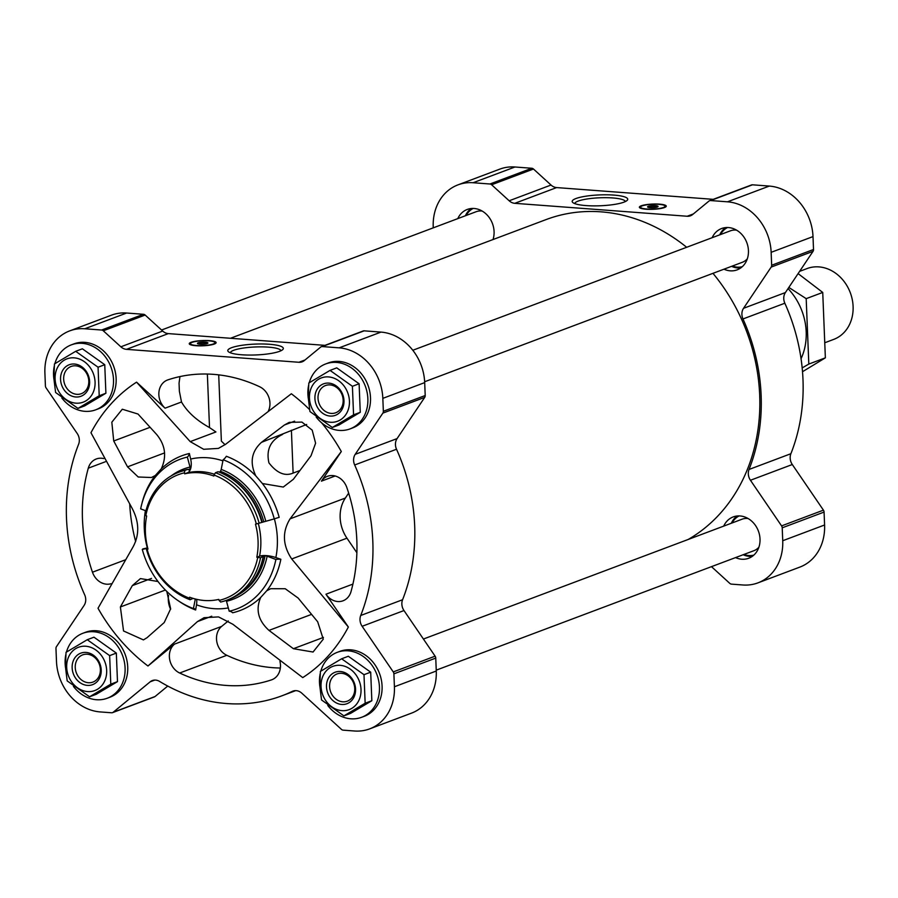 <?xml version="1.0" encoding="UTF-8"?>
<svg xmlns="http://www.w3.org/2000/svg" width="898" height="898" viewBox="0 0 898 898"><rect width="100%" height="100%" fill="white"/><g stroke="black" fill="none" stroke-linecap="round" stroke-linejoin="round"><path stroke-width="1.35" d="M309.586 409.623A170.283 143.77 69.4 0 0 291.345 393.762L225.611 444.286L218.405 448.405L203.689 449.292L190.219 441.625L136.563 382.155L165.064 408.175A16.815 14.2 69.4 0 1 158.901 392.381A16.815 14.2 69.4 0 1 167.466 380.022A16.815 14.2 69.4 0 1 167.892 379.865A158.722 134.015 69.4 0 1 259.645 386.746A16.815 14.2 69.4 0 1 268.379 411.003M225.072 444.701L221.368 441.143L218.708 374.87M207.359 374.051L209.515 427.571C196.572 420.399 187.233 411.879 181.497 401.99L179.376 391.236L179.05 383.188L179.948 376.588M141.963 503.329A82.672 69.797 69.4 0 1 155.298 475.491L151.459 477.512L138.213 476.995L127.538 466.848L113.72 440.985L111.823 422.195L122.296 409.23L138.011 414.034L156.679 434.509C165.378 445.127 166.905 456.588 161.27 468.868A82.672 69.797 69.4 0 1 189.366 453.501A10.507 5.601 -103 0 1 187.334 457.082A80.023 67.563 -110.6 0 0 164.884 467.824A80.023 67.563 -110.6 0 0 140.66 508.863L145.925 510.839M155.298 475.491L161.27 468.868M306.678 424.462L261.441 442.366L284.408 425.012L289.268 422.352L301.93 422.094L312.19 430.142L315.602 443.197L311.011 455.78L293.365 479.285L283.285 487.053L262.396 483.528A82.672 69.797 69.4 0 1 279.177 517.349A10.507 0.629 -15.2 0 0 274.26 518.887A80.023 67.563 -110.6 0 0 223.131 459.765A10.507 4.535 -69.5 0 0 226.352 456.274A82.672 69.797 69.4 0 1 255.863 475.962L262.396 483.528M255.863 475.962C249.543 462.784 251.406 451.582 261.441 442.366M299.797 470.574L293.118 473.089C284.947 476.535 276.887 473.123 268.929 462.863C265.976 449.718 270.534 440.233 282.612 434.408M120.848 346.808A10.507 8.879 69.4 0 0 126.461 349.344L298.866 362.276A10.507 8.879 69.4 0 0 302.155 361.815A10.507 8.879 69.4 0 0 304.31 360.569L320.665 347.088A3.154 2.66 69.4 0 1 322.303 346.583L339.141 347.84A48.346 40.825 69.4 0 1 382.829 398.353L383.345 411.273A3.154 2.66 69.4 0 1 382.862 413.114L355.215 454.332A10.507 8.879 69.4 0 0 354.665 464.984A177.22 149.629 69.4 0 1 360.715 615.489A10.507 8.879 69.4 0 0 362.13 626.288L393.257 671.917A3.154 2.66 69.4 0 1 393.896 673.848L394.413 686.757A48.346 40.825 69.4 0 1 369.65 728.884A48.346 40.825 69.4 0 1 354.53 731.006L343.137 730.153A3.154 2.66 69.4 0 1 341.453 729.389L301.818 693.189A10.507 8.879 69.4 0 0 292.916 691.112A10.507 8.879 69.4 0 0 292.31 691.37A177.22 149.629 69.4 0 1 282.039 695.759A177.22 149.629 69.4 0 1 159.575 681.414A10.507 8.879 69.4 0 0 152.312 680.561A10.507 8.879 69.4 0 0 150.157 681.818L113.193 712.26A3.154 2.66 69.4 0 1 111.565 712.776L100.172 711.923A48.346 40.825 69.4 0 1 56.484 661.411L55.968 648.502A3.154 2.66 69.4 0 1 56.451 646.661L84.098 605.432A10.507 8.879 69.4 0 0 84.648 594.779A177.22 149.629 69.4 0 1 78.597 444.286A10.507 8.879 69.4 0 0 77.194 433.476L46.056 387.846A3.154 2.66 69.4 0 1 45.416 385.927L44.9 373.007A48.346 40.825 69.4 0 1 69.674 330.891A48.346 40.825 69.4 0 1 84.782 328.769L101.62 330.026A3.154 2.66 69.4 0 1 103.304 330.79L120.848 346.808L162.706 331.059L145.162 315.052A3.154 2.66 69.4 0 0 143.478 314.289L126.64 313.02A48.346 40.825 69.4 0 0 111.52 315.142L69.674 330.891M321.585 422.778A170.283 143.77 69.4 0 1 341.307 451.526L321.428 481.148A16.815 14.2 69.4 0 1 327.444 476.31A16.815 14.2 69.4 0 1 346.841 487.569A158.722 134.015 69.4 0 1 351.017 591.591A16.815 14.2 69.4 0 1 343.025 600.796A16.815 14.2 69.4 0 1 325.974 594.218L348.357 627.029A170.283 143.77 69.4 0 1 302.749 677.608L232.84 624.256L218.528 616.904L204.059 617.701L197.448 621.596L147.968 666.002A170.283 143.77 69.4 0 1 98.017 608.249L132.971 547.05C139.807 534.478 139.269 521.098 131.366 506.921L90.967 432.746A170.283 143.77 69.4 0 1 136.563 382.155M279.952 661.399A16.815 14.2 69.4 0 1 271.858 679.741A16.815 14.2 69.4 0 1 271.421 679.898A158.722 134.015 69.4 0 1 179.667 673.017A16.815 14.2 69.4 0 1 169.655 659.345A16.815 14.2 69.4 0 1 174.538 644.113L147.968 666.002M111.116 583.711A16.815 14.2 69.4 0 1 92.472 572.206A158.722 134.015 69.4 0 1 88.296 468.172A16.815 14.2 69.4 0 1 96.299 458.968A16.815 14.2 69.4 0 1 103.719 458.575M142.894 549.149A82.672 69.797 69.4 0 1 142.827 548.925A382.604 22.854 -15.2 0 0 147.317 547.915A76.992 65.004 69.4 0 1 145.195 511.927A76.992 65.004 69.4 0 1 145.409 510.636M356.888 552.73L346.954 538.183L291.704 558.96L348.357 627.029M291.704 558.96C282.601 545.221 282.073 531.852 290.088 518.831L341.307 451.526M275.888 559.476A10.507 3.345 -168.7 0 1 280.861 559.286A82.672 69.797 69.4 0 1 266.706 590.783L270.713 588.706L285.238 588.74L298.136 598.057L317.679 621.764L323.269 639.163L313.054 652.027L293.388 648.704L268.985 630.396C258.186 620.563 255.436 609.562 260.734 597.406A82.672 69.797 69.4 0 1 232.638 612.773A10.507 5.601 -103 0 0 229.214 611.246A80.023 67.563 69.4 0 0 275.888 559.476L267.133 556.199A2.099 0.673 -168.7 0 0 265.067 555.817A4.209 1.336 -168.7 0 0 263.529 556.03L260.521 557.838L256.806 557.231A65.172 55.025 69.4 0 0 255.47 524.174L256.334 523.972A66.216 55.912 -110.6 0 0 214.027 475.053L213.836 476.03A65.172 55.025 69.4 0 0 184.674 473.841L187.435 472.808A12.617 6.713 -103 0 0 190.657 459.046A382.604 203.734 -103 0 1 189.366 453.501M280.861 559.286A382.604 121.657 -168.7 0 1 275.854 557.557A12.617 4.007 -168.7 0 0 259.556 556.199L256.806 557.231M142.827 548.925A10.507 0.629 -15.2 0 1 143.029 548.992A10.507 0.629 -15.2 0 1 142.288 549.453A80.023 67.563 69.4 0 0 193.418 608.563A10.507 4.535 -69.5 0 1 194.327 608.687A10.507 4.535 -69.5 0 1 195.652 610A382.604 165.008 -69.5 0 1 196.505 604.792A12.617 5.444 -69.5 0 0 196.583 599.314M195.652 610A82.672 69.797 69.4 0 1 178.713 601.054M166.815 591.479L170.642 608.799L164.233 622.538L147.003 637.726L143.433 639.904L123.542 630.968L120.388 606.969L132.309 585.619L140.447 578.581L157.925 581.5M266.706 590.783L260.734 597.406M257.692 557.568A66.216 55.912 69.4 0 1 219.067 600.414L218.786 599.404A65.172 55.025 69.4 0 1 189.635 597.215L189.444 598.191A66.216 55.912 69.4 0 1 147.126 549.273L147.99 549.071A65.172 55.025 69.4 0 1 146.666 516.013L145.061 514.621A68.327 57.685 -110.6 0 1 178.736 472.281A68.327 57.685 -110.6 0 1 184.909 470.417L187.536 469.418A68.327 57.685 -110.6 0 0 181.362 471.293L178.736 472.281M731.32 523.253A22.068 18.634 69.4 0 1 737.157 516.002M752.322 556.333A22.068 18.634 69.4 0 1 743.162 554.728M723.721 526.105A22.068 18.634 69.4 0 1 733.172 516.934A22.068 18.634 69.4 0 1 758.383 531.032A22.068 18.634 69.4 0 1 748.719 558.253A22.068 18.634 69.4 0 1 735.563 557.591M719.736 234.849A22.068 18.634 69.4 0 1 725.573 227.598M740.738 267.93A22.068 18.634 69.4 0 1 731.578 266.336M712.148 237.701A22.068 18.634 69.4 0 1 721.588 228.53A22.068 18.634 69.4 0 1 746.81 242.64A22.068 18.634 69.4 0 1 737.135 269.86A22.068 18.634 69.4 0 1 723.979 269.187M465.377 215.767A22.068 18.634 69.4 0 1 471.214 208.527M457.789 218.629A22.068 18.634 69.4 0 1 467.229 209.459A22.068 18.634 69.4 0 1 487.951 215.924A22.068 18.634 69.4 0 1 493.013 239.553M433.251 227.845L433.218 226.981A48.346 40.825 69.4 0 1 457.98 184.865L499.838 169.116A48.346 40.825 69.4 0 1 514.958 166.994L531.796 168.263A3.154 2.66 69.4 0 1 533.479 169.026L551.024 185.033A10.507 8.879 69.4 0 0 556.637 187.581L514.779 203.318L687.183 216.25A10.507 8.879 69.4 0 0 690.472 215.789A10.507 8.879 69.4 0 0 692.627 214.543L708.982 201.062A3.154 2.66 69.4 0 1 709.633 200.692L751.491 184.954A3.154 2.66 69.4 0 1 752.479 184.808L769.317 186.077A48.346 40.825 69.4 0 1 813.004 236.589L813.521 249.498A3.154 2.66 69.4 0 1 813.038 251.339L785.391 292.568A10.507 8.879 69.4 0 0 784.841 303.221A177.22 149.629 69.4 0 1 790.891 453.714A10.507 8.879 69.4 0 0 792.294 464.524L750.447 480.262L781.574 525.891A3.154 2.66 69.4 0 1 782.214 527.822L782.73 540.731A48.346 40.825 69.4 0 1 757.968 582.858A48.346 40.825 69.4 0 1 742.848 584.98L731.455 584.127A3.154 2.66 69.4 0 1 729.771 583.363L711.474 566.649M792.294 464.524L823.432 510.154A3.154 2.66 69.4 0 1 824.072 512.073L824.589 524.993A48.346 40.825 69.4 0 1 799.826 567.109L757.968 582.858M457.98 184.865A48.346 40.825 69.4 0 1 473.1 182.732L489.938 184A3.154 2.66 69.4 0 1 491.621 184.763L509.166 200.782A10.507 8.879 69.4 0 0 514.779 203.318M646.066 209.223A13.459 2.627 177.7 0 1 639.376 207.225A13.459 2.627 177.7 0 1 652.711 204.059A13.459 2.627 177.7 0 1 666.26 206.147A13.459 2.627 177.7 0 1 659.57 208.695A13.459 2.627 177.7 0 1 646.066 209.223M586.012 205.586A27.793 5.433 177.7 0 1 572.778 202.51A27.793 5.433 177.7 0 1 599.729 194.911A27.793 5.433 177.7 0 1 627.208 200.333A27.793 5.433 177.7 0 1 586.012 205.586M556.637 187.581L713.259 199.334M709.633 200.692A3.154 2.66 69.4 0 1 710.621 200.557L727.459 201.814A48.346 40.825 69.4 0 1 771.146 252.327L771.663 265.247A3.154 2.66 69.4 0 1 771.18 267.088L743.533 308.306A10.507 8.879 69.4 0 0 742.983 318.958A177.22 149.629 69.4 0 1 749.033 469.463A10.507 8.879 69.4 0 0 750.447 480.262M230.494 338.265L546.186 219.55A175.537 148.215 69.4 0 1 686.667 247.287M712.956 273.329A175.537 148.215 69.4 0 1 759.686 395.232A175.537 148.215 69.4 0 1 688.149 539.485M466.185 215.464A21.024 17.747 69.4 0 1 473.167 208.437M161.561 330.015L476.153 211.715A16.815 14.2 69.4 0 1 482.181 211.064M720.533 234.546A21.024 17.747 69.4 0 1 727.526 227.52M742.264 266.706A21.024 17.747 69.4 0 1 732.375 266.033M412.811 350.265L730.501 230.797A16.815 14.2 69.4 0 1 736.54 230.146M747.316 258.804A16.815 14.2 69.4 0 1 742.343 262.283L424.653 381.751M732.117 522.95A21.024 17.747 69.4 0 1 739.11 515.923M753.849 555.11A21.024 17.747 69.4 0 1 743.959 554.425M423.418 639.039L742.085 519.201A16.815 14.2 69.4 0 1 748.124 518.539M758.9 547.196A16.815 14.2 69.4 0 1 753.927 550.687L436.237 670.155M574.72 203.588A25.346 4.961 177.7 0 1 599.853 197.785A25.346 4.961 177.7 0 1 625.356 201.556M648.176 207.348A4.692 0.92 177.7 0 1 652.801 206.327A4.692 0.92 177.7 0 1 657.504 206.967M650.186 207.674A5.253 1.033 177.7 0 1 647.683 207.09A5.253 1.033 177.7 0 1 652.779 205.653A5.253 1.033 177.7 0 1 657.976 206.686A5.253 1.033 177.7 0 1 650.186 207.674M646.65 208.998A12.303 2.402 177.7 0 1 640.6 206.899A12.303 2.402 177.7 0 1 652.723 204.284A12.303 2.402 177.7 0 1 665.014 205.911A12.303 2.402 177.7 0 1 659.592 208.426A12.303 2.402 177.7 0 1 646.65 208.998M640.532 208.224A12.617 2.47 177.7 0 1 640.24 207.73A12.617 2.47 177.7 0 1 640.308 207.438L640.6 206.899M665.014 205.911L665.351 206.428A12.617 2.47 177.7 0 1 665.44 206.708A12.617 2.47 177.7 0 1 665.182 207.236M362.13 626.288L403.988 610.55L435.115 656.18A3.154 2.66 69.4 0 1 435.755 658.099L436.271 671.019A48.346 40.825 69.4 0 1 411.509 713.135L369.65 728.884M167.746 686.061L155.051 696.522A3.154 2.66 69.4 0 1 154.411 696.904L112.553 712.642M126.461 349.344L168.319 333.607A10.507 8.879 69.4 0 1 162.706 331.059M195.944 345.708A13.459 2.627 177.7 0 1 189.242 343.721A13.459 2.627 177.7 0 1 202.578 340.544A13.459 2.627 177.7 0 1 216.126 342.632A13.459 2.627 177.7 0 1 209.447 345.191A13.459 2.627 177.7 0 1 195.944 345.708M241.618 354.766A27.793 5.433 177.7 0 1 228.384 351.69A27.793 5.433 177.7 0 1 255.335 344.091A27.793 5.433 177.7 0 1 282.814 349.513A27.793 5.433 177.7 0 1 241.618 354.766M168.319 333.607L324.941 345.36M321.316 346.718L363.174 330.98A3.154 2.66 69.4 0 1 364.161 330.834L380.999 332.103A48.346 40.825 69.4 0 1 424.687 382.615L425.203 395.524A3.154 2.66 69.4 0 1 424.72 397.365L397.073 438.594A10.507 8.879 69.4 0 0 396.523 449.247A177.22 149.629 69.4 0 1 402.573 599.741A10.507 8.879 69.4 0 0 403.988 610.55M184.674 473.841L184.404 472.831A66.216 55.912 -110.6 0 0 145.779 515.688M209.515 427.571L215.924 431.96L190.219 441.625M346.954 538.183A33.641 28.399 69.4 0 1 345.348 498.053L348.66 493.103M280.356 668.022A158.722 134.015 69.4 0 1 226.801 655.293A16.815 14.2 69.4 0 1 216.788 641.621A16.815 14.2 69.4 0 1 221.66 626.389L228.272 620.945M142.288 549.453L147.755 548.184M193.418 608.563L195.326 599M193.104 598.382L190.107 599.752A68.327 57.685 69.4 0 1 146.453 549.273L147.126 549.273M147.901 548.734L146.453 549.273M190.107 599.752L189.444 598.191M256.334 523.972L274.26 518.887M265.707 520.862A69.651 58.808 -110.6 0 0 221.2 469.407L223.131 459.765M221.2 469.407A2.099 0.909 -69.5 0 1 220.336 471.293A4.209 1.818 -69.5 0 1 219.28 472.168M262.16 521.906A67.271 56.799 -110.6 0 0 223.445 474.009L222.435 473.538A68.327 57.685 -110.6 0 0 218.102 471.719L215.475 472.707A68.327 57.685 -110.6 0 1 259.129 523.175M261.756 522.187A68.327 57.685 -110.6 0 0 222.435 473.538M214.027 475.053L215.475 472.707M229.214 611.246L226.498 601.267A2.099 1.123 -103 0 0 226.161 600.425M263.529 556.03A67.271 56.799 69.4 0 1 259.331 569.411L258.882 570.432A68.327 57.685 69.4 0 1 229.461 599.19L226.835 600.178A68.327 57.685 69.4 0 1 220.672 602.042L219.067 600.414M263.148 556.85A68.327 57.685 69.4 0 1 258.882 570.432M260.521 557.838A68.327 57.685 69.4 0 1 226.835 600.178M187.536 469.418L189.085 469.957A4.209 2.234 -103 0 0 189.994 469.014A2.099 1.123 -103 0 0 190.039 467.061L187.334 457.082M184.404 472.831L184.909 470.417M135.654 541.55A158.722 134.015 69.4 0 1 129.727 504.272M170.598 609.271A21.024 17.747 69.4 0 1 168.588 595.251M53.914 379.102A34.685 29.286 69.4 0 1 53.543 375.083A34.685 29.286 69.4 0 1 54.239 366.261M54.868 363.679A34.685 29.286 69.4 0 1 71.312 344.866A34.685 29.286 69.4 0 1 110.937 367.024A34.685 29.286 69.4 0 1 95.738 409.802A34.685 29.286 69.4 0 1 61.827 397.982M75.679 351.309L82.38 348.794L104.752 364.7L105.897 393.245L84.67 405.874L77.98 408.399L99.207 395.76L98.062 367.215L75.679 351.309L54.452 363.948L53.891 378.642L55.597 392.493L77.98 408.399M71.312 344.866L73.95 343.878A34.685 29.286 69.4 0 1 113.575 366.036A34.685 29.286 69.4 0 1 98.365 408.815L95.738 409.802M308.272 398.184A34.685 29.286 69.4 0 1 307.902 394.166A34.685 29.286 69.4 0 1 308.598 385.343M309.226 382.761A34.685 29.286 69.4 0 1 325.671 363.948A34.685 29.286 69.4 0 1 365.295 386.106A34.685 29.286 69.4 0 1 350.085 428.885A34.685 29.286 69.4 0 1 316.186 417.054M330.037 370.391L336.739 367.866L359.11 383.772L360.255 412.317L339.029 424.956L332.327 427.47L353.565 414.842L352.409 386.297L330.037 370.391L308.811 383.019L308.25 397.724L309.956 411.565L332.327 427.47M325.671 363.948L328.309 362.949A34.685 29.286 69.4 0 1 367.933 385.107A34.685 29.286 69.4 0 1 352.723 427.886L350.085 428.885M319.856 686.588A34.685 29.286 69.4 0 1 319.486 682.57A34.685 29.286 69.4 0 1 320.171 673.736M320.799 671.154A34.685 29.286 69.4 0 1 337.255 652.341A34.685 29.286 69.4 0 1 376.879 674.499A34.685 29.286 69.4 0 1 361.67 717.278A34.685 29.286 69.4 0 1 327.77 705.458M341.622 658.784L348.323 656.27L370.694 672.175L371.839 700.721L350.613 713.36L343.912 715.874L365.149 703.235L363.993 674.69L341.622 658.784L320.395 671.423L319.834 686.117L321.54 699.969L343.912 715.874M337.255 652.341L339.893 651.353A34.685 29.286 69.4 0 1 379.517 673.511A34.685 29.286 69.4 0 1 364.307 716.29L361.67 717.278M65.498 667.506A34.685 29.286 69.4 0 1 65.127 663.487A34.685 29.286 69.4 0 1 65.823 654.664M66.452 652.083A34.685 29.286 69.4 0 1 82.897 633.27A34.685 29.286 69.4 0 1 122.521 655.428A34.685 29.286 69.4 0 1 107.322 698.206A34.685 29.286 69.4 0 1 73.412 686.375M87.263 639.713L93.964 637.187L116.336 653.093L117.481 681.638L96.254 694.277L89.553 696.792L110.791 684.164L109.646 655.619L87.263 639.713L66.037 652.341L65.475 667.046L67.182 680.886L89.553 696.792M82.897 633.27L85.535 632.271A34.685 29.286 69.4 0 1 125.159 654.429A34.685 29.286 69.4 0 1 109.949 697.207L107.322 698.206M105.897 393.245L99.207 395.76M104.752 364.7L98.062 367.215M63.668 379.136A14.548 12.28 69.4 0 1 71.11 366.463A14.548 12.28 69.4 0 1 87.723 375.757A14.548 12.28 69.4 0 1 81.348 393.683A14.548 12.28 69.4 0 1 63.668 379.136M60.559 379.416A16.815 14.2 69.4 0 1 81.785 366.777A16.815 14.2 69.4 0 1 82.93 395.322A16.815 14.2 69.4 0 1 60.559 379.416M55.104 379.001A23.124 19.52 69.4 0 1 84.289 361.636A23.124 19.52 69.4 0 1 85.871 400.878A23.124 19.52 69.4 0 1 55.104 379.001M117.481 681.638L110.791 684.164M116.336 653.093L109.646 655.619M75.241 667.528A14.548 12.28 69.4 0 1 82.695 654.866A14.548 12.28 69.4 0 1 99.308 664.15A14.548 12.28 69.4 0 1 92.932 682.087A14.548 12.28 69.4 0 1 75.241 667.528M72.143 667.82A16.815 14.2 69.4 0 1 93.37 655.181A16.815 14.2 69.4 0 1 94.515 683.726A16.815 14.2 69.4 0 1 72.143 667.82M66.688 667.405A23.124 19.52 69.4 0 1 95.873 650.029A23.124 19.52 69.4 0 1 97.455 689.282A23.124 19.52 69.4 0 1 66.688 667.405M371.839 700.721L365.149 703.235M370.694 672.175L363.993 674.69M329.6 686.611A14.548 12.28 69.4 0 1 337.053 673.949A14.548 12.28 69.4 0 1 353.666 683.232A14.548 12.28 69.4 0 1 347.29 701.17A14.548 12.28 69.4 0 1 329.6 686.611M326.49 686.891A16.815 14.2 69.4 0 1 347.728 674.263A16.815 14.2 69.4 0 1 348.873 702.797A16.815 14.2 69.4 0 1 326.49 686.891M321.046 686.487A23.124 19.52 69.4 0 1 350.231 669.111A23.124 19.52 69.4 0 1 351.814 708.354A23.124 19.52 69.4 0 1 321.046 686.487M360.255 412.317L353.565 414.842M359.11 383.772L352.409 386.297M318.015 398.207A14.548 12.28 69.4 0 1 325.469 385.545A14.548 12.28 69.4 0 1 342.082 394.828A14.548 12.28 69.4 0 1 335.706 412.766A14.548 12.28 69.4 0 1 318.015 398.207M314.917 398.499A16.815 14.2 69.4 0 1 336.144 385.859A16.815 14.2 69.4 0 1 337.289 414.405A16.815 14.2 69.4 0 1 314.917 398.499M309.462 398.083A23.124 19.52 69.4 0 1 338.647 380.707A23.124 19.52 69.4 0 1 340.23 419.961A23.124 19.52 69.4 0 1 309.462 398.083M230.326 352.768A25.346 4.961 177.7 0 1 255.447 346.965A25.346 4.961 177.7 0 1 280.962 350.736M198.043 343.833A4.692 0.92 177.7 0 1 202.679 342.811A4.692 0.92 177.7 0 1 207.371 343.463M200.052 344.17A5.253 1.033 177.7 0 1 197.549 343.586A5.253 1.033 177.7 0 1 202.645 342.149A5.253 1.033 177.7 0 1 207.842 343.171A5.253 1.033 177.7 0 1 200.052 344.17M196.516 345.494A12.303 2.402 177.7 0 1 190.466 343.384A12.303 2.402 177.7 0 1 202.589 340.769A12.303 2.402 177.7 0 1 214.88 342.407A12.303 2.402 177.7 0 1 209.47 344.922A12.303 2.402 177.7 0 1 196.516 345.494M190.41 344.72A12.617 2.47 177.7 0 1 190.107 344.215A12.617 2.47 177.7 0 1 190.174 343.934L190.466 343.384M214.88 342.407L215.217 342.924A12.617 2.47 177.7 0 1 215.318 343.204A12.617 2.47 177.7 0 1 215.06 343.732M825.588 342.452L833.714 339.399A37.839 31.946 -110.6 0 0 853.1 306.431A37.839 31.946 -110.6 0 0 807.077 268.558L799.613 271.364M788.051 288.595A57.708 48.728 69.4 0 1 801.05 358.729M802.172 367.911L808.817 364.072L806.191 298.652L788.837 287.439M808.817 364.072L825.363 357.842L802.52 371.705M806.191 298.652L822.736 292.434L825.363 357.842M798.098 273.609L822.736 292.434M181.497 401.99L165.064 408.175M164.581 452.906L127.538 466.848M294.611 421.173L284.408 425.012M190.657 459.046A76.992 65.004 69.4 0 1 222.906 460.854M274.384 518.842A76.992 65.004 69.4 0 1 275.854 557.557M228.305 607.924A76.992 65.004 69.4 0 1 196.505 604.792M187.435 472.808A65.172 55.025 69.4 0 1 214.51 474.267M258.298 523.411A65.172 55.025 69.4 0 1 259.556 556.199M824.589 524.993L782.73 540.731M824.072 512.073L782.214 527.822M514.958 166.994L473.1 182.732M531.796 168.263L489.938 184M533.479 169.026L491.621 184.763M551.024 185.033L509.166 200.782M693.379 213.926L687.183 216.25M752.479 184.808L710.621 200.557M769.317 186.077L727.459 201.814M813.004 236.589L771.146 252.327M813.521 249.498L771.663 265.247M813.038 251.339L771.18 267.088M785.391 292.568L743.533 308.306M784.841 303.221L742.983 318.958M790.891 453.714L749.033 469.463M823.432 510.154L781.574 525.891M393.896 673.848L435.755 658.099M394.413 686.757L436.271 671.019M292.31 691.37L293.545 690.91M150.157 681.818L154.759 680.078M113.193 712.26L155.051 696.522M84.782 328.769L126.64 313.02M101.62 330.026L143.478 314.289M103.304 330.79L145.162 315.052M298.866 362.276L305.062 359.952M322.303 346.583L364.161 330.834M339.141 347.84L380.999 332.103M382.829 398.353L424.687 382.615M383.345 411.273L425.203 395.524M382.862 413.114L424.72 397.365M355.215 454.332L397.073 438.594M354.665 464.984L396.523 449.247M360.715 615.489L402.573 599.741M393.257 671.917L435.115 656.18M345.348 498.053L290.088 518.831M335.167 475.985L321.428 481.148M352.914 584.093L325.974 594.218M221.66 626.389L174.538 644.113M211.748 616.219L197.448 621.596M263.675 521.412A67.833 57.27 -110.6 0 0 220.336 471.293M267.133 556.199A69.651 58.808 69.4 0 1 226.498 601.267M265.067 555.817A67.833 57.27 69.4 0 1 239.115 594.274M190.039 467.061A69.651 58.808 -110.6 0 0 171.26 475.839M189.994 469.014A67.833 57.27 -110.6 0 0 187.907 469.553M105.38 461.752L88.296 468.172M125.002 559.97L92.472 572.206M226.801 655.293L179.667 673.017M272.285 679.573L271.421 679.898M149.966 427.347L113.72 440.985M165.378 590.042L120.388 606.969M151.537 578.391L132.309 585.619M323.437 637.412L293.388 648.704M311.449 614.423L268.985 630.396M291.401 430.209L293.118 473.089M282.039 695.759L295.689 690.629"/></g></svg>
